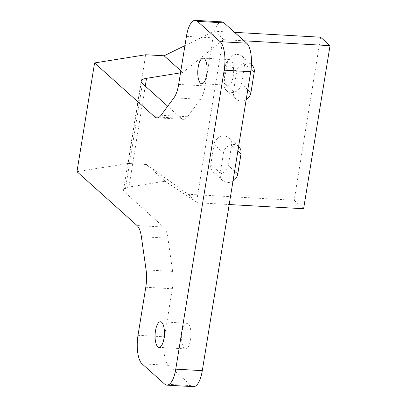 <?xml version="1.0" encoding="UTF-8"?>
<svg xmlns="http://www.w3.org/2000/svg" width="407" height="407" viewBox="0 0 407 407"><rect width="100%" height="100%" fill="white"/><g stroke="black" fill="none" stroke-linecap="round" stroke-linejoin="round"><path stroke-width="0.31" stroke-dasharray="2.04 1.53" d="M224.73 68.625A12.826 4.64 -86.8 0 0 228.256 85.241A12.826 4.64 -86.8 0 0 233.226 76.241A12.826 4.64 -86.8 0 0 229.701 59.626A12.826 4.64 -86.8 0 0 224.73 68.625M182.031 332.26A12.826 4.64 -86.8 0 0 185.556 348.87A12.826 4.64 -86.8 0 0 190.527 339.87A12.826 4.64 -86.8 0 0 187.001 323.26A12.826 4.64 -86.8 0 0 182.031 332.26M186.431 36.35L212.963 37.851L205.179 85.918L178.648 84.417M145.792 287.245L172.329 288.746L164.545 336.813L138.009 335.312M142.038 363.822L168.569 365.323L191.224 385.627L164.687 384.127M303.617 208.74L294.18 200.28L188.044 194.281L146.489 164.504L165.15 181.227L128.927 187.042A22.802 5.902 9.2 0 0 123.57 189.855A22.802 5.902 9.2 0 0 124.852 192.302L163.609 227.045L137.078 225.544M159.254 117.089L181.217 118.33L167.72 106.232M181.217 118.33A22.802 8.242 -86.8 0 0 183.45 119.353A22.802 8.242 -86.8 0 0 187.586 116.743L200.478 99.313A22.802 8.242 -86.8 0 0 205.179 85.918M212.963 37.851A22.802 8.242 93.2 0 1 221.8 21.851M193.457 386.65A22.802 8.242 93.2 0 1 191.224 385.627M168.569 365.323A22.802 8.242 93.2 0 1 164.545 336.813M172.329 288.746A22.802 8.242 -86.8 0 0 172.609 271.388L167.918 238.197A22.802 8.242 -86.8 0 0 163.609 227.045M76.969 171.668L128.098 163.461L145.706 54.752M146.489 164.504L128.098 163.461M180.515 72.873L182.758 72.512L180.85 70.808M246.21 99.511A9.407 8.425 -48.1 0 1 235.918 98.998A9.407 8.425 -48.1 0 1 233.44 91.499L236.696 71.383A9.407 8.425 -48.1 0 1 242.547 63.762A9.407 8.425 -48.1 0 1 251.434 64.621M233.002 181.049A9.407 8.425 -48.1 0 1 222.71 180.53A9.407 8.425 -48.1 0 1 220.233 173.031L223.494 152.92A9.407 8.425 -48.1 0 1 229.538 145.213A9.407 8.425 -48.1 0 1 238.527 146.413A9.407 8.425 -48.1 0 1 238.604 146.479M244.042 40.807L223.896 39.667L222.746 40.227L196.535 202.06L197.481 202.737L229.197 204.533M320.589 37.21L294.18 200.28M227.259 62.927A9.407 8.425 -48.1 0 1 233.308 55.22A9.407 8.425 -48.1 0 1 242.292 56.415A9.407 8.425 -48.1 0 1 244.77 63.914L241.514 84.03A9.407 8.425 -48.1 0 1 235.47 91.738A9.407 8.425 -48.1 0 1 226.48 90.537A9.407 8.425 -48.1 0 1 224.003 83.038L227.259 62.927L236.696 71.383M228.307 165.563A9.407 8.425 -48.1 0 1 222.263 173.27A9.407 8.425 -48.1 0 1 213.273 172.075A9.407 8.425 -48.1 0 1 210.795 164.576L214.051 144.46A9.407 8.425 -48.1 0 1 220.101 136.752A9.407 8.425 -48.1 0 1 229.09 137.953A9.407 8.425 -48.1 0 1 231.568 145.452L228.307 165.563L234.6 171.199M184.931 45.62L214.458 31.207L234.605 32.346M223.896 39.667L214.458 31.207M197.481 202.737L188.044 194.281M165.15 181.227L196.535 202.06M222.746 40.227L182.758 72.512M124.852 192.302L142.46 83.588M220.233 173.031L210.795 164.576M237.856 151.089L231.568 145.452M223.494 152.92L214.051 144.46M251.022 69.521L244.77 63.914M233.44 91.499L224.003 83.038M247.802 89.667L241.514 84.03M145.274 86.111L128.927 187.042M141.382 236.696L167.918 238.197M172.609 271.388L146.072 269.887M173.942 97.812L200.478 99.313M187.586 116.743L161.055 115.247M228.256 85.241L201.719 83.74M185.556 348.87L159.02 347.375M187.001 323.26L160.47 321.759M229.701 59.626L203.169 58.13M222.71 180.53L213.273 172.075M238.527 146.413L229.09 137.953M251.73 64.876L242.292 56.415M235.918 98.998L226.48 90.537M156.919 117.852L183.45 119.353M123.57 189.855L141.178 81.141"/><path stroke-width="0.61" d="M198.199 67.13A12.826 4.64 -86.8 0 0 201.719 83.74A12.826 4.64 -86.8 0 0 206.69 74.74A12.826 4.64 -86.8 0 0 203.169 58.13A12.826 4.64 -86.8 0 0 198.199 67.13M155.499 330.759A12.826 4.64 -86.8 0 0 159.02 347.375A12.826 4.64 -86.8 0 0 163.99 338.375A12.826 4.64 -86.8 0 0 160.47 321.759A12.826 4.64 -86.8 0 0 155.499 330.759M180.85 70.808L164.097 55.79L145.706 54.752L94.577 62.953L76.969 171.668L137.078 225.544A22.802 8.242 93.2 0 1 141.382 236.696L146.072 269.887A22.802 8.242 93.2 0 1 145.792 287.245L138.009 335.312A22.802 8.242 -86.8 0 0 142.038 363.822L164.687 384.127A22.802 8.242 -86.8 0 0 166.921 385.149A22.802 8.242 -86.8 0 0 175.758 369.149L224.181 70.187A22.802 8.242 -86.8 0 0 220.151 41.677L197.502 21.373A22.802 8.242 -86.8 0 0 195.268 20.35A22.802 8.242 -86.8 0 0 186.431 36.35L178.648 84.417A22.802 8.242 93.2 0 1 173.942 97.812L161.055 115.247A22.802 8.242 93.2 0 1 156.919 117.852A22.802 8.242 93.2 0 1 154.685 116.829L159.254 117.089M175.758 369.149L202.294 370.65L250.717 71.688L224.181 70.187M220.151 41.677L246.688 43.178L224.038 22.873L197.502 21.373M94.577 62.953L154.685 116.829M167.72 106.232L142.46 83.588A22.802 5.902 -170.8 0 1 141.178 81.141A22.802 5.902 -170.8 0 1 146.535 78.327L180.515 72.873M195.268 20.35L221.8 21.851A22.802 8.242 93.2 0 1 224.038 22.873M246.688 43.178A22.802 8.242 93.2 0 1 250.717 71.688M202.294 370.65A22.802 8.242 93.2 0 1 193.457 386.65L166.921 385.149M251.434 64.621A9.407 8.425 -48.1 0 1 251.73 64.876A9.407 8.425 -48.1 0 1 254.212 72.375L250.951 92.486A9.407 8.425 -48.1 0 1 246.21 99.511M238.604 146.479A9.407 8.425 -48.1 0 1 241.005 153.912L237.744 174.023A9.407 8.425 -48.1 0 1 233.002 181.049M229.197 204.533L303.617 208.74L330.031 45.67L244.042 40.807M330.031 45.67L320.589 37.21L234.605 32.346M164.097 55.79L184.931 45.62M237.744 174.023L234.6 171.199M241.005 153.912L237.856 151.089M254.212 72.375L251.022 69.521M250.951 92.486L247.802 89.667M146.535 78.327L145.274 86.111"/></g></svg>

